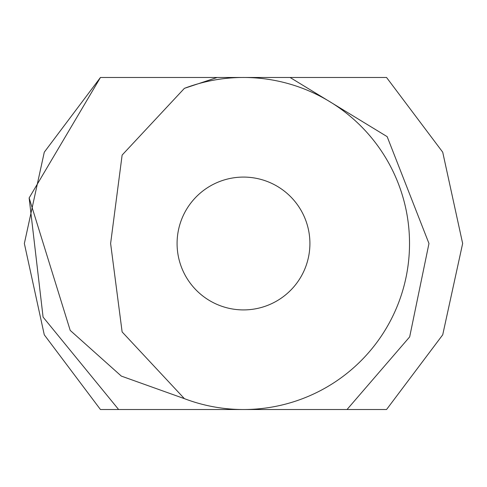 <?xml version="1.0" encoding="UTF-8"?>
<svg xmlns="http://www.w3.org/2000/svg" width="487" height="487" viewBox="0 0 487 487"><rect width="100%" height="100%" fill="white"/><g stroke="black" fill="none" stroke-linecap="round" stroke-linejoin="round"><path stroke-width="0.73" d="M309.909 243.5A66.409 66.409 0 0 0 210.293 185.985A66.409 66.409 0 0 0 210.293 301.015A66.409 66.409 0 0 0 309.909 243.5M347.018 409.524L386.55 409.524L442.72 334.819L462.65 243.5L442.72 152.181L386.55 77.476L100.45 77.476L44.28 152.181L24.35 243.5L44.28 334.819L100.45 409.524L243.5 409.524A166.024 166.024 0 0 0 409.524 243.5A166.024 166.024 0 0 0 184.403 88.348L122.127 155.073L110.616 243.5L122.127 331.927L184.403 398.652A166.024 166.024 0 0 0 243.5 409.524L347.018 409.524L409.67 336.888L428.968 243.5L387.159 136.646L290.063 77.476L217.159 77.476L184.403 88.348M372.744 77.476L100.45 77.476L386.55 77.476L442.72 152.181L462.65 243.5L442.72 334.819L386.55 409.524L442.72 334.812L462.65 243.488L442.713 152.175L386.55 77.476L442.713 152.175L462.65 243.488L442.72 334.812L386.55 409.524L442.72 334.819L462.65 243.5L442.72 152.181L386.55 77.476L442.72 152.181L462.65 243.5L442.72 334.819L386.55 409.524L442.72 334.812L462.65 243.488L442.713 152.175L386.55 77.476L442.713 152.175L462.65 243.488L442.72 334.812L386.55 409.524L442.72 334.819L462.65 243.5L442.72 152.181L386.55 77.476L442.72 152.181L462.65 243.5L442.72 334.819L386.55 409.524L442.72 334.819L462.65 243.5L442.72 152.181L386.55 77.476L442.72 152.181L462.65 243.5L442.72 334.819L386.55 409.524L442.72 334.819L462.65 243.5L442.72 152.181L386.55 77.476L100.45 77.476L44.28 152.181L24.35 243.5L44.28 334.819L100.45 409.524L118.633 409.524L43.081 317.104L29.141 197.935L70.213 330.405L121.336 376.098L184.403 398.652M386.55 77.476L100.45 77.476L386.55 77.476L100.45 77.476L29.141 197.935M100.45 77.476L44.28 152.181L24.35 243.5L44.28 334.819L100.45 409.524L44.28 334.819L24.35 243.5L44.28 152.188L100.45 77.476L44.28 152.188L24.35 243.5L44.28 334.819L100.45 409.524L44.28 334.819L24.35 243.5L44.28 152.181L100.45 77.476L44.28 152.181L24.35 243.5L44.28 334.819L100.45 409.524L44.28 334.819L24.35 243.5L44.28 152.188L100.45 77.476L44.28 152.188L24.35 243.5L44.28 334.819L100.45 409.524L44.28 334.819L24.35 243.5L44.28 152.181L100.45 77.476L44.28 152.181L24.35 243.5L44.28 334.819L100.45 409.524L44.28 334.819L24.35 243.5L44.28 152.181L100.45 77.476L44.28 152.181L24.35 243.5L44.28 334.819L100.45 409.524L118.633 409.524M276.549 409.524L285.54 409.524M337.369 409.524L345.983 409.524"/></g></svg>
